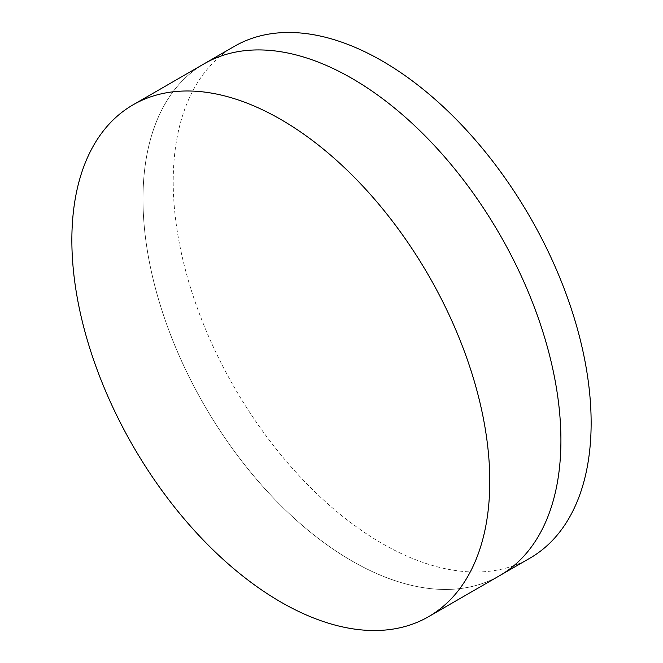 <?xml version="1.0" encoding="UTF-8"?>
<svg xmlns="http://www.w3.org/2000/svg" width="663" height="663" viewBox="0 0 663 663"><rect width="100%" height="100%" fill="white"/><g stroke="black" fill="none" stroke-linecap="round" stroke-linejoin="round"><path stroke-width="0.5" stroke-dasharray="3.31 2.49" d="M499.711 575.617A295.516 170.623 60 0 1 351.954 560.981A295.516 170.623 60 0 1 158.896 300.571A295.516 170.623 60 0 1 204.196 63.764A295.516 170.623 60 0 0 158.896 300.571A295.516 170.623 60 0 0 351.954 560.981A295.516 170.623 60 0 0 499.711 575.617M529.936 558.171A295.516 170.623 60 0 1 382.178 543.536A295.516 170.623 60 0 1 189.121 283.118A295.516 170.623 60 0 1 234.42 46.319"/><path stroke-width="0.99" d="M133.064 104.829L204.196 63.764A295.516 170.623 60 0 1 351.954 78.4A295.516 170.623 60 0 1 545.011 338.818A295.516 170.623 60 0 1 499.711 575.617L529.936 558.171A295.516 170.623 60 0 0 575.235 321.364A295.516 170.623 60 0 0 382.178 60.955A295.516 170.623 60 0 0 234.42 46.319L204.196 63.764A295.516 170.623 60 0 1 351.954 78.4A295.516 170.623 60 0 1 545.011 338.818A295.516 170.623 60 0 1 499.711 575.617L428.58 616.681A295.516 170.623 60 0 1 280.822 602.045A295.516 170.623 60 0 1 87.765 341.636A295.516 170.623 60 0 1 133.064 104.829A295.516 170.623 60 0 1 280.822 119.464A295.516 170.623 60 0 1 473.879 379.882A295.516 170.623 60 0 1 428.58 616.681"/></g></svg>
